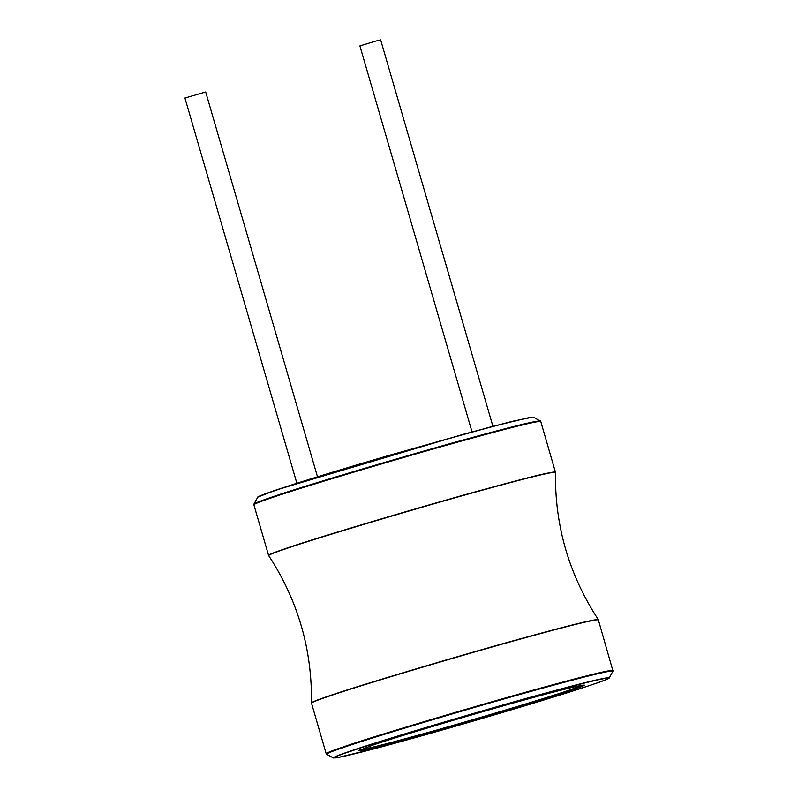 <?xml version="1.0" encoding="UTF-8"?>
<svg xmlns="http://www.w3.org/2000/svg" width="798" height="798" viewBox="0 0 798 798"><rect width="100%" height="100%" fill="white"/><g stroke="black" fill="none" stroke-linecap="round" stroke-linejoin="round"><path stroke-width="1.2" d="M359.778 749.911C366.811 748.903 385.514 744.205 415.888 735.836C461.743 723.367 545.832 698.33 568.794 690.32L582.67 685.153M372.985 745.073L358.362 750.738C360.626 751.317 379.738 746.649 415.718 736.754C461.902 724.185 546.6 698.978 569.732 690.898C579.657 687.567 584.525 685.632 584.316 685.093C580.126 685.153 561.014 689.861 526.999 699.228C480.815 711.796 396.117 737.003 372.985 745.073M472.037 431.908L359.898 45.925L375.379 41.197L380.646 39.9L492.915 426.302M296.866 483.259L184.937 98.014L205.684 91.979L317.494 476.805M351.699 750.938C312.856 763.706 341.444 758.13 403.678 740.813C459.848 725.532 562.879 694.859 591.019 685.043C629.851 672.275 601.263 677.851 539.039 695.168C482.86 710.449 379.838 741.123 351.699 750.938M351.15 750.838C339.04 754.908 333.105 757.272 333.335 757.93L336.327 757.891L375.05 748.554C429.065 734.36 529.772 704.973 577.533 689.482C599.897 682.2 610.48 678.3 609.293 677.761C606.48 677.083 583.129 682.779 539.239 694.849C482.84 710.19 379.399 740.983 351.15 750.838M533.593 417.194L530.6 417.234L491.877 426.571L389.175 455.349C339.469 469.882 301.704 481.463 275.879 490.092C262.791 494.561 256.717 496.984 257.634 497.363C258.552 496.436 264.507 494.132 275.5 490.441C303.749 480.586 407.189 449.793 463.588 434.451C505.184 423 528.515 417.244 533.593 417.194L540.745 421.424L555.468 472.256C554.75 525.702 569.014 574.799 598.261 619.547L612.974 671.068C610.051 670.36 585.832 676.275 540.286 688.804C481.773 704.724 374.442 736.674 345.125 746.898C332.567 751.118 326.402 753.571 326.641 754.26L333.335 757.93M613.064 670.35C608.934 670.041 584.655 675.996 540.246 688.215C481.633 704.155 374.132 736.165 344.776 746.409C332.766 750.429 326.572 752.863 326.183 753.701L326.641 754.26M598.37 619.787C594.241 619.477 569.971 625.433 525.553 637.652C466.94 653.592 359.439 685.602 330.083 695.836C318.083 699.866 311.888 702.3 311.499 703.138L326.183 753.701M598.261 619.547C593.762 619.348 569.503 625.303 525.463 637.422C466.87 653.363 359.399 685.362 330.043 695.597C318.232 699.567 312.038 701.991 311.459 702.868L311.499 703.138M555.468 472.256C551.707 471.818 527.438 477.763 482.66 490.092C424.057 506.032 316.587 538.022 287.24 548.266C275.061 552.356 268.866 554.79 268.667 555.578C297.913 600.325 312.178 649.412 311.459 702.868M555.428 471.987C551.298 471.668 527.029 477.623 482.61 489.852C423.997 505.792 316.497 537.792 287.14 548.036C275.14 552.066 268.946 554.5 268.557 555.328L268.667 555.578M540.745 421.424C536.605 421.105 512.336 427.06 467.917 439.289C409.304 455.229 301.804 487.229 272.447 497.473C260.447 501.503 254.253 503.937 253.864 504.765L268.557 555.328M540.286 420.865C535.019 420.925 510.81 426.89 467.648 438.77C409.125 454.69 301.804 486.64 272.487 496.875C261.086 500.695 254.911 503.089 253.954 504.057L253.864 504.765M532.974 417.125L511.827 421.434L463.249 434.312L275.909 490.082L258.113 496.974M612.974 671.068L609.293 677.761M257.634 497.363L253.954 504.057"/></g></svg>
